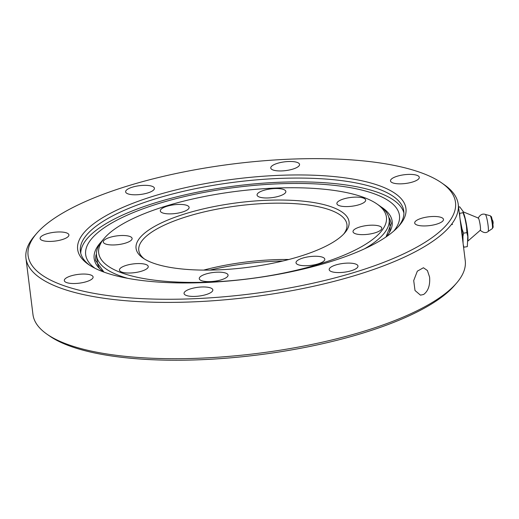 <?xml version="1.0" encoding="UTF-8"?>
<svg xmlns="http://www.w3.org/2000/svg" width="519" height="519" viewBox="0 0 519 519"><rect width="100%" height="100%" fill="white"/><g stroke="black" fill="none" stroke-linecap="round" stroke-linejoin="round"><path stroke-width="0.78" d="M46.931 334.152L49.506 335.949A215.353 65.589 -7.1 0 0 222.009 358.512A215.353 65.589 -7.1 0 0 423.42 308.669A215.353 65.589 -7.1 0 0 454.469 285.508L456.519 283.134A217.811 66.335 172.9 0 1 425.119 306.56A217.811 66.335 172.9 0 1 221.405 356.975A217.811 66.335 172.9 0 1 46.931 334.152A217.811 66.335 172.9 0 1 32.963 314.52L25.95 258.196A217.811 66.335 -7.1 0 0 180.002 302.272A217.811 66.335 -7.1 0 0 418.106 250.242A217.811 66.335 -7.1 0 0 458.232 204.356A217.811 66.335 -7.1 0 0 444.264 184.719L441.688 182.922A215.353 65.589 172.9 0 1 415.829 247.699A215.353 65.589 172.9 0 1 148.038 298.892A215.353 65.589 172.9 0 1 36.726 233.362A215.353 65.589 172.9 0 1 233.693 163.868A215.353 65.589 172.9 0 1 441.688 182.922M458.232 204.356L465.245 260.674A217.811 66.335 172.9 0 1 456.519 283.134M36.726 233.362L34.676 235.736A217.811 66.335 -7.1 0 0 25.95 258.196M420.468 295.155L415.005 290.504L413.708 280.565L417.341 271.158L423.42 267.752L427.416 270.535L429.589 277.088C430.219 285.262 428.227 291.062 423.614 294.481L420.468 295.155L415.005 290.504L413.708 280.565L417.341 271.158L423.42 267.752L427.416 270.535L429.589 277.088C430.219 285.262 428.227 291.062 423.614 294.481M375.471 243.353A165.412 50.375 -7.1 0 0 399.319 225.564A165.412 50.375 -7.1 0 0 235.574 178.964A165.412 50.375 -7.1 0 0 88.262 264.307A165.412 50.375 -7.1 0 0 220.763 281.642A165.412 50.375 -7.1 0 0 375.471 243.353M200.814 295.811A14.506 4.418 172.9 0 1 184.044 293.482A14.506 4.418 172.9 0 1 197.895 287.305A14.506 4.418 172.9 0 1 212.835 289.894A14.506 4.418 172.9 0 1 200.814 295.811M70.331 283.355A14.506 4.418 172.9 0 1 64.311 280.584A14.506 4.418 172.9 0 1 78.161 274.402A14.506 4.418 172.9 0 1 93.102 276.997A14.506 4.418 172.9 0 1 85.538 281.934A14.506 4.418 172.9 0 1 70.331 283.355M40.3 239.032A14.506 4.418 172.9 0 1 40.112 238.487A14.506 4.418 172.9 0 1 53.963 232.311A14.506 4.418 172.9 0 1 68.904 234.906A14.506 4.418 172.9 0 1 55.968 240.959A14.506 4.418 172.9 0 1 40.3 239.032M128.303 188.806A14.506 4.418 172.9 0 1 144.159 185.341A14.506 4.418 172.9 0 1 154.422 188.274A14.506 4.418 172.9 0 1 140.571 194.45A14.506 4.418 172.9 0 1 125.63 191.861A14.506 4.418 172.9 0 1 128.303 188.806M282.79 162.097A14.506 4.418 172.9 0 1 299.554 164.426A14.506 4.418 172.9 0 1 285.703 170.602A14.506 4.418 172.9 0 1 270.762 168.007A14.506 4.418 172.9 0 1 282.79 162.097M413.267 174.553A14.506 4.418 172.9 0 1 419.294 177.323A14.506 4.418 172.9 0 1 405.443 183.499A14.506 4.418 172.9 0 1 390.502 180.91A14.506 4.418 172.9 0 1 398.06 175.973A14.506 4.418 172.9 0 1 413.267 174.553M443.304 218.875A14.506 4.418 172.9 0 1 443.486 219.414A14.506 4.418 172.9 0 1 429.641 225.596A14.506 4.418 172.9 0 1 414.694 223.001A14.506 4.418 172.9 0 1 427.63 216.948A14.506 4.418 172.9 0 1 443.304 218.875M355.301 269.102A14.506 4.418 172.9 0 1 339.439 272.566A14.506 4.418 172.9 0 1 329.182 269.633A14.506 4.418 172.9 0 1 343.033 263.451A14.506 4.418 172.9 0 1 357.974 266.046A14.506 4.418 172.9 0 1 355.301 269.102M89.592 265.203A162.953 49.629 172.9 0 1 80.387 251.417A162.953 49.629 172.9 0 1 110.404 217.091A162.953 49.629 172.9 0 1 288.538 178.16A162.953 49.629 172.9 0 1 403.795 211.136A162.953 49.629 172.9 0 1 398.248 226.758M80.743 253.298A162.953 49.629 172.9 0 1 110.878 220.886A162.953 49.629 172.9 0 1 286.014 182.026A162.953 49.629 172.9 0 1 403.912 213.049M359.719 247.693A144.976 44.154 172.9 0 1 179.444 282.154A144.976 44.154 172.9 0 1 104.507 238.039A144.976 44.154 172.9 0 1 237.105 191.258A144.976 44.154 172.9 0 1 377.125 204.084A144.976 44.154 172.9 0 1 359.719 247.693M364.455 248.854A147.435 44.9 -7.1 0 0 389.153 219.174A147.435 44.9 -7.1 0 0 379.7 205.881L377.125 204.084M104.507 238.039L102.457 240.414A147.435 44.9 -7.1 0 0 96.553 255.62A147.435 44.9 -7.1 0 0 127.778 278.333M329.293 244.417A107.329 32.691 -7.1 0 0 344.765 232.875A107.329 32.691 -7.1 0 0 238.526 202.637A107.329 32.691 -7.1 0 0 142.939 258.014A107.329 32.691 -7.1 0 0 228.918 269.257A107.329 32.691 -7.1 0 0 329.293 244.417M216.027 281.013A14.506 4.418 172.9 0 1 199.264 278.684A14.506 4.418 172.9 0 1 213.114 272.507A14.506 4.418 172.9 0 1 228.055 275.096A14.506 4.418 172.9 0 1 216.027 281.013M125.475 272.858A14.506 4.418 172.9 0 1 119.448 270.088A14.506 4.418 172.9 0 1 133.299 263.912A14.506 4.418 172.9 0 1 148.239 266.5A14.506 4.418 172.9 0 1 140.681 271.437A14.506 4.418 172.9 0 1 125.475 272.858M103.508 242.568A14.506 4.418 172.9 0 1 103.32 242.029A14.506 4.418 172.9 0 1 117.171 235.847A14.506 4.418 172.9 0 1 132.111 238.442A14.506 4.418 172.9 0 1 119.175 244.494A14.506 4.418 172.9 0 1 103.508 242.568M162.998 207.885A14.506 4.418 172.9 0 1 178.854 204.421A14.506 4.418 172.9 0 1 189.117 207.36A14.506 4.418 172.9 0 1 175.266 213.536A14.506 4.418 172.9 0 1 160.326 210.948A14.506 4.418 172.9 0 1 162.998 207.885M269.095 189.13A14.506 4.418 172.9 0 1 285.859 191.459A14.506 4.418 172.9 0 1 272.014 197.635A14.506 4.418 172.9 0 1 257.067 195.047A14.506 4.418 172.9 0 1 269.095 189.13M359.654 197.285A14.506 4.418 172.9 0 1 365.674 200.062A14.506 4.418 172.9 0 1 351.83 206.238A14.506 4.418 172.9 0 1 336.883 203.643A14.506 4.418 172.9 0 1 344.447 198.706A14.506 4.418 172.9 0 1 359.654 197.285M381.621 227.575A14.506 4.418 172.9 0 1 381.809 228.12A14.506 4.418 172.9 0 1 367.958 234.296A14.506 4.418 172.9 0 1 353.017 231.701A14.506 4.418 172.9 0 1 365.947 225.648A14.506 4.418 172.9 0 1 381.621 227.575M322.13 262.257A14.506 4.418 172.9 0 1 306.268 265.722A14.506 4.418 172.9 0 1 296.012 262.789A14.506 4.418 172.9 0 1 309.862 256.607A14.506 4.418 172.9 0 1 324.803 259.202A14.506 4.418 172.9 0 1 322.13 262.257M389.153 219.174L390.003 225.999A147.435 44.9 172.9 0 1 389.477 231.961M99.369 268.096A147.435 44.9 172.9 0 1 97.403 262.445L96.553 255.62M209.961 270.088A107.329 32.691 172.9 0 1 282.758 261.025M288.875 259.494A104.87 31.938 -7.1 0 0 203.656 270.107M144.295 258.903A104.87 31.938 172.9 0 1 138.787 250.359A104.87 31.938 172.9 0 1 158.107 228.269A104.87 31.938 172.9 0 1 272.747 203.214A104.87 31.938 172.9 0 1 346.919 224.435A104.87 31.938 172.9 0 1 343.675 234.069M393.817 231.02A158.113 48.157 -7.1 0 0 310.291 183.681A158.113 48.157 -7.1 0 0 114.79 221.308A158.113 48.157 -7.1 0 0 94.938 268.245M462.669 239.979A16.595 2.005 -99.3 0 0 460.528 222.781M459.756 216.624L459.73 213.296L463.104 212.738L463.045 211.33L459.724 206.86L458.569 207.049M459.73 213.296L459.315 213.043M463.104 212.738L465.037 218.713L466.451 226.037L466.905 232.629L463.532 233.18L462.027 228.976L460.081 219.213M466.905 232.629L467.781 236.554L467.327 246.635L463.954 247.187L463.292 245.013M463.071 243.229L462.942 236.34L463.532 233.18M463.532 246.934L463.954 247.187M463.214 211.836L478.323 218.051A6.196 0.746 80.7 0 1 478.537 218.304A6.196 0.746 80.7 0 1 480.12 224.766A6.196 0.746 80.7 0 1 480.328 230.248L467.963 241.011M101.555 241.497A150.166 45.737 -7.1 0 0 103.748 272.021M386.201 236.839A150.166 45.737 -7.1 0 0 380.836 206.711M460.34 221.302A17.503 2.115 80.7 0 1 462.851 241.458M492.525 227.056A5.372 0.649 -99.3 0 0 492.842 223.754A5.372 0.649 -99.3 0 0 491.311 217M490.196 215.748L485.33 214.412A8.648 1.044 80.7 0 1 485.654 214.769A8.648 1.044 80.7 0 1 487.873 223.864A8.648 1.044 80.7 0 1 488.126 231.455L492.31 228.632L492.998 227.4C493.686 228.328 491.688 215.703 491.169 216.566L490.196 215.748A6.539 0.791 80.7 0 1 490.442 216.021A6.539 0.791 80.7 0 1 492.116 222.898A6.539 0.791 80.7 0 1 492.31 228.632M463.642 213.225A15.135 1.829 80.7 0 1 466.821 226.634A15.135 1.829 80.7 0 1 467.937 239.908M386.026 236.956L391.307 223.391L389.866 219.057L388.809 217.37M96.443 253.785L95.84 255.646L95.515 260.389L103.949 272.092M451.958 224.5L452.581 224.396M463.045 211.33L465.037 218.713M466.562 226.758L467.755 236.255M480.094 230.157C483.39 232.895 486.069 233.323 488.126 231.455M478.129 218.214C480.107 214.723 482.501 213.458 485.33 214.412M492.914 224.292A5.398 5.398 0 0 0 492.155 219.667"/></g></svg>
